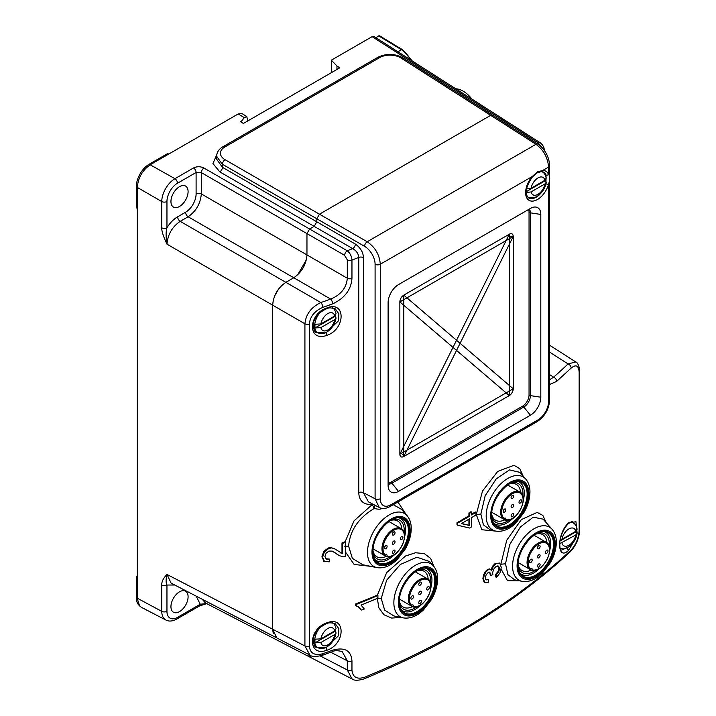 <?xml version="1.0" encoding="UTF-8"?>
<svg xmlns="http://www.w3.org/2000/svg" width="716" height="716" viewBox="0 0 716 716"><rect width="100%" height="100%" fill="white"/><g stroke="black" fill="none" stroke-linecap="round" stroke-linejoin="round"><path stroke-width="1.07" d="M502.462 118.632L500.547 118.784L502.892 119.08M307.853 654.03L311.066 657.718L309.052 656.062M273.252 633.409L272.662 629.248L276.779 637.92L274.756 636.264M281.952 285.272L285.854 282.337C277.835 287.859 273.44 295.475 272.662 305.177L272.662 629.248L272.662 305.177L273.261 300.326M274.747 295.762L278.739 288.843M306.958 254.985L306.958 254.923C306.188 264.625 301.785 272.241 293.775 277.763L285.854 282.337L293.775 277.763L330.694 299.082A742.215 439.579 -178.7 0 1 320.858 302.546A3.732 1.602 70.9 0 1 322.737 307.406M297.668 274.837L306.367 259.765M344.602 255.326A3.732 2.041 -60 0 1 347.242 250.761C350.133 253.16 351.708 256.274 351.959 260.087L351.959 278.443A3.732 2.157 0 0 1 347.305 278.22L306.958 254.923L306.958 233.595L309.598 229.031L306.958 233.595L344.602 255.326L347.305 259.854L347.305 278.22C346.499 287.796 340.959 294.75 330.694 299.082A3.732 1.638 -109.8 0 1 332.618 303.897L322.71 307.415C314.503 311.066 310.055 316.624 309.357 324.097L309.357 646.262C310.135 653.341 314.593 655.838 322.728 653.753L325.332 652.813A746.153 430.79 0 0 0 329.942 651.157L332.627 650.164C344.709 646.897 351.153 650.513 351.959 661.029L351.959 670.185C352.711 677.238 356.908 679.6 364.56 677.282A3.732 1.745 67.6 0 1 363.835 678.965C358.054 680.648 354.143 680.648 352.102 678.983L205.394 602.935L202.207 599.256M216.742 154.71L212.938 163.552L219.794 171.876L314.181 226.381L309.598 229.031L314.181 226.381L316.821 221.808L316.821 218.765L316.821 221.808L314.181 226.381L352.728 248.631A3.732 2.041 120 0 0 355.369 244.066L222.425 167.311L216.617 159.149L216.617 156.178C216.885 152.114 218.962 149 222.846 146.798L222.846 146.798A3.732 2.157 60 0 1 224.788 147.031L379.731 57.566A14.929 8.843 -178.7 0 1 401.103 58.059L490.684 115.339L319.461 214.191L490.684 115.339L492.653 115.222M216.617 156.222L222.157 164.107L316.821 218.765L319.461 214.191L316.821 218.765L364.551 246.322A14.929 8.843 58.7 0 1 375.095 264.276L375.095 498.766L363.451 492.724L368.427 501.853L379.238 507.456L375.095 498.766A3.732 2.157 0 0 0 380.303 498.73A14.92 8.61 -60 0 0 390.855 504.816A3.732 2.157 60 0 1 390.077 506.525L537.233 421.563A3.732 2.157 -120 0 0 538.002 419.862A14.92 8.61 -60 0 0 548.554 401.587L548.554 184.343C550.085 179.439 550.085 176.145 548.554 174.471L548.554 167.096L542.71 170.471L537.412 171.894L532.248 176.512A16.79 9.693 120 0 0 526.063 196.148A16.79 9.693 120 0 0 538.647 198.771A16.79 9.693 120 0 0 548.554 184.343A1.862 0.618 -164.4 0 1 546.004 183.744L546.004 174.972A14.92 8.619 120 0 0 543.623 172.117L541.412 171.58A1.862 1.441 -90.6 0 0 542.71 170.471A16.79 9.693 120 0 1 548.554 174.471A1.862 1.396 -22.5 0 1 546.004 174.972M374.065 36.525L372.096 36.65L500.547 118.784L499.329 119.491L500.547 118.784L538.172 142.842A738.456 437.369 -178.7 0 1 537.152 143.674M379.632 35.8L375.73 37.59M372.096 36.65L331.356 60.171L336.959 66.006L339.778 67.814L243.386 123.465L240.478 121.702L241.623 121.04L241.722 122.463M331.356 72.674L331.356 60.171M336.959 69.443L336.959 66.006M347.305 259.854A3.732 2.157 180 0 0 351.959 260.078A746.153 430.79 180 0 0 358.761 257.411C358.447 253.715 356.434 250.788 352.728 248.631L347.242 250.761L203.953 168.027C200.444 166.345 196.972 166.318 193.535 167.956L174.928 178.696C171.33 180.862 168.233 184.146 165.638 188.559C163.114 193.007 161.816 197.339 161.744 201.536L137.311 187.431C138.09 177.729 142.484 170.113 150.494 164.591L238.213 113.942L241.99 113.602L246.769 116.502M247.852 120.888L246.76 116.52L244.317 117.657L241.623 121.04M136.344 186.455L136.344 207.38L137.311 208.759L137.311 187.431L136.344 186.455A18.142 10.48 120 0 1 149.179 164.233L167.293 153.779L168.967 153.922M332.618 650.173A3.732 1.611 -110.3 0 1 331.929 651.837L322.048 655.435C315.568 656.841 311.532 656.733 309.939 655.104L304.918 645.957L304.918 323.793L167.016 244.183C165.835 236.969 165.817 231.501 166.953 227.769A3.732 2.157 180 0 1 161.744 227.813C161.601 231.08 163.355 236.54 167.016 244.183C167.768 234.463 172.162 226.847 180.199 221.342L188.129 216.769A3.732 2.157 60 0 1 185.56 212.24A14.92 8.61 -60 0 0 196.103 193.964L196.103 172.484L201.312 172.601L306.958 233.595L306.958 254.923L201.312 193.929C200.489 203.604 196.095 211.22 188.129 216.769L293.775 277.763M203.953 168.027A3.732 2.041 120 0 0 201.312 172.601L201.312 193.929A3.732 2.157 180 0 0 196.103 193.964M309.357 324.097A3.732 2.157 180 0 1 304.918 323.793C305.866 314.306 311.183 307.218 320.858 302.546L180.199 221.342A3.732 2.157 -120 0 1 177.631 216.814C173.558 219.221 169.996 222.882 166.953 227.769L166.953 201.5A3.732 2.157 180 0 1 161.744 201.536L161.744 227.813M137.311 208.759L137.311 598.674L139.575 605.897L141.419 607.347L165.638 619.895C163.114 618.347 161.816 615.5 161.744 611.339L136.344 597.708A18.142 10.48 120 0 0 138.546 604.743L139.575 605.897M165.879 620.029C168.931 621.64 172.547 621.336 176.727 619.098L176.727 619.098A3.732 2.157 60 0 0 177.496 617.389A14.92 8.61 -60 0 1 166.953 611.303A3.732 2.157 0 0 1 161.744 611.339L161.744 585.062C161.601 581.634 163.355 578.098 167.016 574.474L171.097 583.128L309.939 655.104M137.311 576.228L136.344 576.783L137.311 577.347M136.344 576.783L136.344 597.708M161.744 585.062A3.732 2.157 0 0 0 166.953 585.026L174.731 585.017M196.184 596.142L200.256 604.25A3.732 2.157 -120 0 1 199.487 605.96L176.727 619.098M179.519 591.81A12.127 6.999 120 0 0 171.598 602.496A12.127 6.999 120 0 0 173.451 612.216A12.127 6.999 120 0 0 179.519 611.616A12.127 6.999 120 0 0 187.44 600.93A12.127 6.999 120 0 0 185.578 591.21A12.127 6.999 120 0 0 179.519 591.81M206.629 603.579L200.256 604.25L177.496 617.389M166.953 611.303L166.953 585.026C165.817 582.86 165.835 579.342 167.016 574.474L304.918 645.957A3.732 2.157 0 0 0 309.357 646.262M179.519 206.468A12.127 6.999 120 0 0 187.44 195.79A12.127 6.999 120 0 0 185.578 186.071A12.127 6.999 120 0 0 179.519 186.67A12.127 6.999 120 0 0 171.598 197.356A12.127 6.999 120 0 0 173.451 207.076A12.127 6.999 120 0 0 179.519 206.468M492.599 115.186L490.684 115.339L535.98 144.301C543.641 150.002 547.838 157.601 548.554 167.096A3.732 2.157 180 0 0 549.646 165.575C549.047 156.625 545.136 149.492 537.922 144.167L492.626 115.204M358.761 257.42L358.761 492.518A3.732 2.157 180 0 1 363.451 492.724L363.451 257.635C363.191 252.283 360.497 247.754 355.369 244.066M372.472 503.948L372.275 504.52C363.549 504.896 359.038 500.896 358.761 492.518M362.717 564.727L352.37 558.355L348.611 546.147C349.936 530.493 358.465 517.937 374.208 508.476L375.05 505.281M374.208 508.476L372.275 504.52L354.026 520.854L344.996 542.128M374.316 508.45C377.744 509.336 380.133 509.425 381.476 508.7L380.957 508.127M388.108 485.385L388.108 302.617A14.714 8.494 120 0 1 398.508 284.592L530.413 208.446A14.714 8.494 120 0 1 534.118 207.085A14.714 8.494 120 0 1 540.813 214.451L540.813 397.219A14.714 8.494 120 0 1 530.413 415.235L398.508 491.391A14.714 8.494 120 0 1 388.788 489.279A14.714 8.494 120 0 1 388.108 485.385M540.097 194.072A14.92 8.619 120 0 1 537.197 196.569A14.92 8.619 120 0 1 536.159 197.222A14.92 8.619 120 0 1 528.694 197.965C524.407 194.045 525.625 187.046 532.337 176.977A1.862 0.492 -138.8 0 0 532.248 176.512L380.303 264.24C379.552 254.762 375.184 247.262 367.192 241.748L535.98 144.301A3.732 2.157 -57.4 0 1 537.922 144.167M549.646 384.474L556.672 381.36L571.18 368.051C576.103 364.122 578.761 365.581 579.154 372.427A3.732 2.157 180 0 0 579.656 371.344C580.211 370.315 578.295 362.43 575.78 361.956L568.065 363.916A742.206 439.579 -178.7 0 1 553.629 377.171A3.732 2.533 48.6 0 1 556.672 381.36M549.646 374.62L553.629 377.171L549.646 379.722M579.154 372.427L579.154 530.1C578.797 537.743 576.138 544.348 571.18 549.924C541.314 577.884 506.266 603.669 466.053 627.279C434.8 645.599 400.978 662.264 364.56 677.282M351.959 670.185A3.732 2.157 0 0 1 347.305 669.961L352.093 678.983M331.92 651.837C334.193 650.423 337.63 650.352 342.221 651.632L347.305 660.814L347.305 669.961L320.312 655.963M351.959 278.443C351.108 289.729 344.665 298.214 332.645 303.879M397.926 501.997L406.294 514.795M370.602 566.329L354.134 564.441L345.3 551.776M326.926 650.253C345.801 643.926 345.846 615.223 326.926 622.839C307.791 628.997 307.576 657.467 326.926 650.253L325.95 647.819L316.436 647.371C314.843 647.488 313.733 644.794 313.107 639.281C314.252 632.541 318.736 627.341 326.577 623.681C328.581 622.535 331.49 622.58 335.312 623.806L338.901 628.8L338.167 636.05L325.95 647.819M577.114 532.776L575.959 521.749L568.602 522.913C556.663 533.241 556.636 561.953 568.602 550.327L575.718 538.199M326.926 335.339C345.801 329.011 345.846 300.299 326.926 307.916C307.791 314.082 307.576 342.543 326.926 335.339L325.95 332.895L316.436 332.457C314.843 332.573 313.733 329.87 313.107 324.357C314.252 317.618 318.736 312.418 326.577 308.757C328.581 307.611 331.49 307.656 335.312 308.891L338.901 313.885L338.167 321.126L325.95 332.895M339.035 555.482L333.567 551.696M338.704 555.303L332.242 551.105L328.886 551.096L326.084 553.217L324.93 556.52L326.147 559.115L329.503 559.062L325.467 558.722M324.187 561.469L321.914 556.896L323.748 551.392L328.268 547.991L330.953 547.543L335.204 549.109M341.988 542.916A746.153 430.79 0 0 0 344.629 541.914L345.3 542.307A747.092 431.327 180 0 1 342.669 543.301L341.988 542.916L341.988 553.37L340.512 552.824M485.457 579.504L488.491 579.683L488.115 582.547L485.018 582.672L484.088 582.108L482.879 578.635L483.515 575.029L485.197 571.726L487.462 569.497L489.529 568.916L491.668 570.545L493.145 566.642L495.937 563.769L499.75 563.277L501.307 567.385L499.965 572.952L496.474 577.382L496.197 574.948L495.535 574.563L495.812 576.998L496.474 577.382M499.535 563.152L495.275 563.394L492.492 566.258L491.006 570.16M499.088 562.892L499.75 563.277M495.535 574.563L498.121 571.323L498.909 568.146L497.88 565.721M490.317 575.127L489.601 572.12L490.997 575.073L490.317 575.127M456.996 522.725L456.996 524.864L457.658 525.249L457.658 523.11L456.996 522.725A746.153 430.79 0 0 0 468.935 515.806L468.935 512.925A746.153 430.79 0 0 0 470.985 511.707L471.638 512.083L471.638 514.965A747.092 431.327 180 0 0 475.97 512.361L475.97 514.974A747.092 431.327 0 0 1 471.638 517.587L471.638 526.833A747.092 431.327 180 0 1 469.598 528.05L457.658 525.249M471.638 514.186A746.153 430.79 0 0 0 475.308 511.976L475.97 512.361M500.806 564.548L506.749 540.213L521.391 519.574L537.143 512.396L542.853 515.422L546.218 522.653M519.61 580.837L507.51 580.712L501.164 569.202M495.83 531.102L481.832 529.742L476.283 514.491L482.495 491.051L497.763 471.388L513.99 465.302L519.798 468.703L523.136 476.122M377.198 597.762L378.898 607.893L383.982 614.767L391.688 618.069L401.13 617.434M358.51 606.864L361.061 609.683L358.251 606.694M361.732 610.068A747.092 431.327 0 0 0 364.31 609.03L361.097 605.092A747.092 431.327 0 0 0 377.923 598.12L377.923 595.506A747.092 431.327 180 0 1 356.255 604.402L355.584 604.018L355.584 605.7L358.609 606.891M355.584 604.018A746.153 430.79 0 0 0 377.26 595.121L377.923 595.506M377.377 595.184L386.667 572.585L405.498 556.01L415.504 552.761L424.266 553.584L430.638 558.399L434.003 566.598M381.476 508.7L382.075 508.36M393.263 504.69L401.488 509.353L407.028 515.618A30.591 17.658 -60 0 0 382.845 519.664A30.591 17.658 -60 0 0 367.487 552.251A30.591 17.658 -60 0 0 367.478 552.439A30.591 17.658 -60 0 0 376.992 567.636L362.69 564.718M399.295 517.963A24.255 13.998 -60 0 1 405.578 529.661A24.255 13.998 -60 0 1 404.594 536.839M394.158 554.909A24.255 13.998 -60 0 1 375.166 559.76M404.254 530.422A22.384 12.924 120 0 0 392.296 519.601A22.384 12.924 120 0 1 399.618 520.174A22.384 12.924 120 0 1 404.254 530.422A22.384 12.924 120 0 1 404.137 532.686A22.384 12.924 120 0 0 404.254 530.422M373.081 552.886A22.384 12.924 120 0 0 390.336 556.601A22.384 12.924 120 0 1 388.43 557.836A22.384 12.924 120 0 1 377.234 558.945A22.384 12.924 120 0 1 373.081 552.886M401.837 529.061A20.71 11.957 120 0 0 397.595 520.944A20.71 11.957 120 0 0 390.748 520.434M373.027 551.132A20.71 11.957 120 0 0 376.885 556.806A20.71 11.957 120 0 0 386.085 556.395M491.74 514.58A20.71 11.957 120 0 0 495.597 520.246A20.71 11.957 120 0 0 504.798 519.834M520.55 492.51A20.71 11.957 120 0 0 516.308 484.383A20.71 11.957 120 0 0 509.461 483.882M522.966 493.861A22.384 12.924 120 0 0 511.009 483.049A22.384 12.924 120 0 1 518.33 483.613A22.384 12.924 120 0 1 522.966 493.861A22.384 12.924 120 0 1 522.85 496.134A22.384 12.924 120 0 0 522.966 493.861M491.794 516.334A22.384 12.924 120 0 0 509.049 520.049A22.384 12.924 120 0 1 507.143 521.284A22.384 12.924 120 0 1 495.946 522.385A22.384 12.924 120 0 1 491.794 516.334M518.008 481.412A24.255 13.998 -60 0 1 524.291 493.1A24.255 13.998 -60 0 1 523.307 500.287M512.871 518.357A24.255 13.998 -60 0 1 493.879 523.208M490.424 530.001L483.407 524.864L480.857 514.106L485.188 495.678L496.215 478.897L509.479 469.902L519.789 472.345L525.741 479.058A30.591 17.658 -60 0 0 501.558 483.103A30.591 17.658 -60 0 0 486.2 515.699A30.591 17.658 -60 0 0 486.191 515.887A30.591 17.658 -60 0 0 495.705 531.084C502.569 532.095 509.318 529.375 515.959 522.922L523.888 512.611C527.835 505.666 529.858 498.792 529.947 491.99C529.974 486.728 528.569 482.414 525.741 479.058M490.388 529.992L495.705 531.084M518.115 564.835A20.71 11.957 120 0 0 521.982 570.509A20.71 11.957 120 0 0 531.183 570.097M546.926 542.773A20.71 11.957 120 0 0 542.683 534.646A20.71 11.957 120 0 0 535.845 534.145M549.351 544.124A22.384 12.924 120 0 0 537.394 533.313A22.384 12.924 120 0 1 544.715 533.876A22.384 12.924 120 0 1 549.351 544.124A22.384 12.924 120 0 1 549.235 546.398A22.384 12.924 120 0 0 549.351 544.124M518.169 566.598A22.384 12.924 120 0 0 535.425 570.312A22.384 12.924 120 0 1 533.518 571.547A22.384 12.924 120 0 1 522.331 572.648L522.331 572.648A22.384 12.924 120 0 1 518.169 566.598M544.384 531.675A24.255 13.998 -60 0 1 550.667 543.363A24.255 13.998 -60 0 1 549.682 550.55M539.246 568.62A24.255 13.998 -60 0 1 520.255 573.471M552.117 529.321C554.945 532.677 556.35 536.991 556.332 542.254C556.234 549.056 554.22 555.929 550.273 562.874L542.334 573.185C535.702 579.638 528.945 582.35 522.089 581.338A30.591 17.658 -60 0 1 512.575 566.15A30.591 17.658 -60 0 1 512.575 565.962A30.591 17.658 -60 0 1 527.943 533.366A30.591 17.658 -60 0 1 552.117 529.321L543.122 519.163L533.286 517.167L520.434 526.931L509.694 544.706L505.505 563.787L500.806 564.253M514.643 579.826L507.93 574.68L505.505 563.787M528.569 209.502A9.281 5.361 -60 0 1 529.052 212.097L529.052 394.865A9.281 5.361 -60 0 1 522.492 406.232L390.596 482.387A9.281 5.361 -60 0 1 388.108 483.255M529.196 209.144A9.326 5.388 -60 0 1 530.413 212.84L530.413 395.608A9.326 5.388 -60 0 1 523.817 407.028L391.912 483.184A9.326 5.388 -60 0 1 388.108 483.989M399.403 601.395A20.71 11.957 120 0 0 403.269 607.07A20.71 11.957 120 0 0 412.47 606.649M428.213 579.325A20.71 11.957 120 0 0 423.97 571.198A20.71 11.957 120 0 0 417.133 570.697M430.638 580.676A22.384 12.924 120 0 0 418.681 569.864A22.384 12.924 120 0 1 426.002 570.437A22.384 12.924 120 0 1 430.638 580.676A22.384 12.924 120 0 1 430.522 582.949A22.384 12.924 120 0 0 430.638 580.676M399.456 603.149A22.384 12.924 120 0 0 416.712 606.864A22.384 12.924 120 0 1 414.806 608.099A22.384 12.924 120 0 1 403.618 609.209A22.384 12.924 120 0 1 399.456 603.149M425.671 568.227A24.255 13.998 -60 0 1 431.954 579.915A24.255 13.998 -60 0 1 430.969 587.102M420.534 605.172A24.255 13.998 -60 0 1 401.542 610.023M393.89 615.966L384.644 610.077L381.261 598.504L386.613 580.246L400.325 564.494L416.9 557.209L429.555 561.523L433.404 565.873A30.591 17.658 -60 0 0 409.23 569.927A30.591 17.658 -60 0 0 393.863 602.514A30.591 17.658 -60 0 0 393.863 602.702A30.591 17.658 -60 0 0 403.377 617.899C410.232 618.91 416.989 616.19 423.621 609.737L431.56 599.426C435.507 592.481 437.521 585.607 437.619 578.805C437.637 573.543 436.232 569.229 433.404 565.873M356.255 606.085L356.255 604.402M543.193 148.946L538.172 142.842A3.732 2.157 -57.4 0 1 540.106 142.699C542.8 144.739 544.223 147.326 544.384 150.45A3.732 2.157 180 0 1 544.384 150.494L544.384 150.45M567.707 547.498L561.46 550.076C560.163 550.309 559.635 547.454 559.867 541.502C561.174 534.082 563.975 528.148 568.289 523.709L568.602 522.913M568.289 523.709C571.279 521.794 572.657 521.203 572.433 521.946L573.561 523.11M323.892 561.317L324.572 561.711L322.594 557.29L324.429 551.785L328.939 548.384L331.624 547.937L334.39 548.671L342.669 553.763L342.669 543.301M340.386 552.761L340.852 553.029M323.623 561.138L329.208 561.863L329.503 559.062M339.375 555.688L343.394 556.833L345.3 556.404L345.3 542.307M341.988 553.37L342.669 553.763M489.959 572.245L488.079 572.603L486.119 574.832L485.332 577.839L486.119 579.888L488.491 579.683M496.197 574.948L498.783 571.699L499.571 568.531L498.542 566.096L495.982 566.517L493.575 569.274L492.617 572.898L492.85 574.59L490.979 575.512M484.088 582.108L484.75 582.493L483.542 579.02L484.177 575.404L485.86 572.111L488.124 569.882L490.192 569.301L489.529 568.916M485.511 579.539L486.119 579.888M471.638 512.083A747.092 431.327 180 0 1 469.598 513.3L468.935 512.925M457.658 523.11A747.092 431.327 180 0 0 469.598 516.182L469.598 513.3M461.319 523.638L469.598 525.481L469.598 518.805A747.092 431.327 0 0 1 461.319 523.638M469.598 516.182L468.935 515.806M469.598 525.481L461.605 523.468M468.935 519.19L468.935 525.097M403.779 456.495L509.309 395.572A5.549 3.204 120 0 0 513.229 388.77L513.229 236.468A5.549 3.204 120 0 0 509.309 234.204L403.779 295.126A5.549 3.204 120 0 0 399.859 301.919L399.859 454.23L399.859 301.919L513.229 236.468L513.229 388.779L403.779 295.126C401.363 296.791 400.047 299.055 399.859 301.919L509.309 395.572C511.725 393.898 513.041 391.634 513.229 388.779L399.859 454.23A5.549 3.204 120 0 0 403.779 456.495L403.779 295.126L509.309 234.204L509.309 395.572L403.779 456.495L513.229 236.468C512.996 233.801 511.689 233.049 509.309 234.204L399.859 454.23C400.092 456.889 401.399 457.649 403.779 456.495A1.862 1.074 60 0 0 402.499 454.23M334.721 315.962L320.884 323.945A10.033 5.8 -60 0 1 327.803 313.59A10.033 5.8 -60 0 1 334.721 315.962L336.046 313.769M335.339 315.523A14.454 8.341 -60 0 1 335.258 316.257L336.064 317.949L334.721 319.613L320.884 327.606L315.067 327.919L335.258 316.257M315.067 327.919A14.454 8.341 -60 0 1 315.067 324.259L320.884 323.945M544.921 180.28L531.084 188.272A10.033 5.8 -60 0 1 538.002 177.908A10.033 5.8 -60 0 1 544.921 180.28L546.245 178.087M545.538 179.841A14.454 8.341 -60 0 1 545.467 180.584L546.263 182.276L544.921 183.94L531.084 191.924L526.17 192.523M526.153 191.727L545.467 180.584M531.084 188.272L526.439 188.926M575.789 531.299L561.953 539.291A10.033 5.8 -60 0 1 568.871 528.927A10.033 5.8 -60 0 1 575.789 531.299L577.114 529.106M576.407 530.86A14.454 8.341 -60 0 1 576.326 531.594L577.132 533.295L575.789 534.95L559.679 543.668M559.93 541.063L576.326 531.594M561.953 539.291L560.127 539.936M334.721 630.877L320.884 638.869A10.033 5.8 -60 0 1 327.803 628.505A10.033 5.8 -60 0 1 334.721 630.877L336.046 628.684M335.339 630.438A14.454 8.341 -60 0 1 335.258 631.181L336.064 632.872L334.721 634.537L320.884 642.52L315.067 642.834L335.258 631.181M315.067 642.834A14.454 8.341 -60 0 1 315.067 639.182L320.884 638.869M385.763 554.802A1.862 1.074 120 0 0 385.351 555.115A15.108 8.726 -60 0 1 386.166 538.217A15.108 8.726 -60 0 1 400.396 529.124A15.108 8.726 -60 0 1 402.034 545.52A15.108 8.726 -60 0 1 387.016 556.081A1.862 1.074 120 0 0 386.694 554.712A1.862 1.074 120 0 0 385.763 554.802M387.016 556.081L386.219 556.466L387.016 556.081M385.351 555.115L384.358 555.383L373.143 548.912L386.219 556.466M385.79 545.646A1.862 1.074 120 0 0 384.573 547.293A1.862 1.074 120 0 0 384.859 548.787A1.862 1.074 120 0 0 385.79 548.698A1.862 1.074 120 0 0 387.007 547.051A1.862 1.074 120 0 0 386.721 545.556A1.862 1.074 120 0 0 385.79 545.646M392.386 552.501A1.862 1.074 120 0 0 392.771 553.361A1.862 1.074 120 0 0 394.212 552.859A1.862 1.074 120 0 0 395.026 550.98A1.862 1.074 120 0 0 394.632 550.13A1.862 1.074 120 0 0 393.2 550.622A1.862 1.074 120 0 0 392.386 552.501M401.622 539.56A1.862 1.074 120 0 0 402.84 537.913A1.862 1.074 120 0 0 402.553 536.418A1.862 1.074 120 0 0 401.622 536.508A1.862 1.074 120 0 0 400.396 538.155A1.862 1.074 120 0 0 400.683 539.649A1.862 1.074 120 0 0 401.622 539.56M395.026 532.704A1.862 1.074 120 0 0 394.632 531.845A1.862 1.074 120 0 0 393.2 532.346A1.862 1.074 120 0 0 392.386 534.226A1.862 1.074 120 0 0 392.771 535.076A1.862 1.074 120 0 0 394.212 534.583A1.862 1.074 120 0 0 395.026 532.704M393.702 541.081A1.862 1.074 120 0 0 392.484 542.719A1.862 1.074 120 0 0 392.771 544.214A1.862 1.074 120 0 0 393.702 544.124A1.862 1.074 120 0 0 394.919 542.486A1.862 1.074 120 0 0 394.632 540.983A1.862 1.074 120 0 0 393.702 541.081M412.139 605.065A1.862 1.074 120 0 0 411.727 605.378A15.108 8.726 -60 0 1 412.541 588.48A15.108 8.726 -60 0 1 426.772 579.387A15.108 8.726 -60 0 1 428.419 595.784A15.108 8.726 -60 0 1 413.392 606.345A1.862 1.074 120 0 0 413.078 604.975A1.862 1.074 120 0 0 412.139 605.065M413.392 606.345L412.604 606.729L413.392 606.345M411.727 605.378L410.742 605.647L399.519 599.176L412.604 606.729M412.174 595.909A1.862 1.074 120 0 0 410.948 597.556A1.862 1.074 120 0 0 411.235 599.05A1.862 1.074 120 0 0 412.174 598.961A1.862 1.074 120 0 0 413.392 597.314A1.862 1.074 120 0 0 413.105 595.819A1.862 1.074 120 0 0 412.174 595.909M418.762 602.765A1.862 1.074 120 0 0 419.155 603.615A1.862 1.074 120 0 0 420.587 603.123A1.862 1.074 120 0 0 421.402 601.243A1.862 1.074 120 0 0 421.017 600.384A1.862 1.074 120 0 0 419.576 600.885A1.862 1.074 120 0 0 418.762 602.765M427.998 589.823A1.862 1.074 120 0 0 429.215 588.176A1.862 1.074 120 0 0 428.929 586.681A1.862 1.074 120 0 0 427.998 586.771A1.862 1.074 120 0 0 426.781 588.418A1.862 1.074 120 0 0 427.067 589.912A1.862 1.074 120 0 0 427.998 589.823M421.402 582.967A1.862 1.074 120 0 0 421.017 582.108A1.862 1.074 120 0 0 419.576 582.609A1.862 1.074 120 0 0 418.762 584.489A1.862 1.074 120 0 0 419.155 585.339A1.862 1.074 120 0 0 420.587 584.838A1.862 1.074 120 0 0 421.402 582.967M420.086 591.344A1.862 1.074 120 0 0 418.869 592.982A1.862 1.074 120 0 0 419.155 594.477A1.862 1.074 120 0 0 420.086 594.387A1.862 1.074 120 0 0 421.303 592.741A1.862 1.074 120 0 0 421.017 591.246A1.862 1.074 120 0 0 420.086 591.344M504.476 518.25A1.862 1.074 120 0 0 504.064 518.563A15.108 8.726 -60 0 1 504.878 501.665A15.108 8.726 -60 0 1 519.109 492.572A15.108 8.726 -60 0 1 520.747 508.969A15.108 8.726 -60 0 1 505.729 519.53A1.862 1.074 120 0 0 505.407 518.16A1.862 1.074 120 0 0 504.476 518.25M505.729 519.53L504.932 519.914L505.729 519.53M504.064 518.563L503.071 518.832L491.856 512.352L504.932 519.914M504.503 509.094A1.862 1.074 120 0 0 503.285 510.741A1.862 1.074 120 0 0 503.572 512.235A1.862 1.074 120 0 0 504.503 512.146A1.862 1.074 120 0 0 505.72 510.499A1.862 1.074 120 0 0 505.433 509.004A1.862 1.074 120 0 0 504.503 509.094M511.099 515.95A1.862 1.074 120 0 0 511.484 516.8A1.862 1.074 120 0 0 512.925 516.308A1.862 1.074 120 0 0 513.739 514.428A1.862 1.074 120 0 0 513.345 513.569A1.862 1.074 120 0 0 511.913 514.07A1.862 1.074 120 0 0 511.099 515.95M520.335 502.999A1.862 1.074 120 0 0 521.552 501.361A1.862 1.074 120 0 0 521.266 499.866A1.862 1.074 120 0 0 520.335 499.956A1.862 1.074 120 0 0 519.109 501.603A1.862 1.074 120 0 0 519.395 503.097A1.862 1.074 120 0 0 520.335 502.999M513.739 496.152A1.862 1.074 120 0 0 513.345 495.293A1.862 1.074 120 0 0 511.913 495.794A1.862 1.074 120 0 0 511.099 497.674A1.862 1.074 120 0 0 511.484 498.524A1.862 1.074 120 0 0 512.925 498.023A1.862 1.074 120 0 0 513.739 496.152M512.414 504.529A1.862 1.074 120 0 0 511.197 506.167A1.862 1.074 120 0 0 511.484 507.662A1.862 1.074 120 0 0 512.414 507.572A1.862 1.074 120 0 0 513.632 505.926A1.862 1.074 120 0 0 513.345 504.431A1.862 1.074 120 0 0 512.414 504.529M530.851 568.513A1.862 1.074 120 0 0 530.44 568.826A15.108 8.726 -60 0 1 531.254 551.929A15.108 8.726 -60 0 1 545.485 542.826A15.108 8.726 -60 0 1 547.131 559.223A15.108 8.726 -60 0 1 532.104 569.793A1.862 1.074 120 0 0 531.791 568.423A1.862 1.074 120 0 0 530.851 568.513M532.104 569.793L531.317 570.178L532.104 569.793M518.232 562.624L531.317 570.178M518.232 562.615L529.455 569.095L530.44 568.826M530.887 559.357A1.862 1.074 120 0 0 529.661 561.004A1.862 1.074 120 0 0 529.947 562.499A1.862 1.074 120 0 0 530.887 562.4A1.862 1.074 120 0 0 532.104 560.762A1.862 1.074 120 0 0 531.818 559.268A1.862 1.074 120 0 0 530.887 559.357M537.474 566.213A1.862 1.074 120 0 0 537.868 567.063A1.862 1.074 120 0 0 539.3 566.562A1.862 1.074 120 0 0 540.115 564.691A1.862 1.074 120 0 0 539.73 563.832A1.862 1.074 120 0 0 538.289 564.333A1.862 1.074 120 0 0 537.474 566.213M546.711 553.262A1.862 1.074 120 0 0 547.928 551.624A1.862 1.074 120 0 0 547.642 550.13A1.862 1.074 120 0 0 546.711 550.219A1.862 1.074 120 0 0 545.494 551.866A1.862 1.074 120 0 0 545.78 553.361A1.862 1.074 120 0 0 546.711 553.262M540.115 546.415A1.862 1.074 120 0 0 539.73 545.556A1.862 1.074 120 0 0 538.289 546.057A1.862 1.074 120 0 0 537.474 547.937A1.862 1.074 120 0 0 537.868 548.787A1.862 1.074 120 0 0 539.3 548.286A1.862 1.074 120 0 0 540.115 546.415M538.799 554.793A1.862 1.074 120 0 0 537.582 556.43A1.862 1.074 120 0 0 537.868 557.925A1.862 1.074 120 0 0 538.799 557.836A1.862 1.074 120 0 0 540.016 556.189A1.862 1.074 120 0 0 539.73 554.694A1.862 1.074 120 0 0 538.799 554.793M455.841 88.82A23.879 13.783 60 0 1 471.969 99.13M397.908 51.776L401.461 49.717L378.692 35.89M410.814 60.028A18.652 10.767 -120 0 0 401.461 49.717A1.862 1.047 -58.7 0 1 402.392 49.628L412.139 60.869M166.953 201.5A14.92 8.61 -60 0 1 177.496 183.224A3.732 2.157 60 0 0 174.928 178.696L149.179 164.233M244.317 117.657L238.213 113.942M193.535 167.956A3.732 2.157 -120 0 1 196.103 172.484L177.496 183.224M177.631 216.814L185.56 212.24M492.572 115.169L403.045 57.924A3.732 2.157 122.6 0 0 401.103 58.059M364.551 246.322A3.732 2.041 -60 0 1 367.192 241.748L225.066 159.695A14.929 8.843 -178.7 0 1 224.779 147.031M379.731 57.566A3.732 2.157 -120 0 0 377.797 57.343L222.846 146.798M225.066 159.695A3.732 2.041 120 0 0 222.425 164.268L222.425 167.311A3.732 2.041 -60 0 1 219.785 171.876M363.451 257.635A3.732 2.157 0 0 0 358.761 257.429M390.855 504.816L538.002 419.862M375.095 264.276A3.732 2.157 180 0 0 380.303 264.24L380.303 498.73M532.337 176.977L537.027 172.914L537.412 171.894M549.646 352.138L568.065 363.916A3.732 2.587 -133.7 0 1 571.18 368.051M579.154 530.1A3.732 2.157 0 0 0 579.656 529.017C579.504 537.349 576.47 544.849 570.545 551.517A3.732 2.613 -133.1 0 0 571.18 549.924M330.801 652.249L347.305 660.814A3.732 2.157 180 0 0 351.959 661.029M322.737 653.744A3.732 1.575 70.3 0 1 322.057 655.426M348.611 546.147L344.727 546.21M410.143 530.064A26.984 15.582 -60 0 1 410.143 530.225A26.984 15.582 -60 0 1 390.999 563.152A26.984 15.582 -60 0 1 371.989 552.099A26.984 15.582 -60 0 1 371.989 551.929A26.984 15.582 -60 0 1 391.133 519.01A26.984 15.582 -60 0 1 410.143 530.064M372.803 551.624A25.821 14.911 120 0 0 391.008 562.194A25.821 14.911 120 0 0 409.328 530.681A25.821 14.911 -60 0 0 409.328 530.538A25.821 14.911 120 0 0 391.124 519.959A25.821 14.911 120 0 0 372.803 551.481A25.821 14.911 -60 0 0 372.803 551.624M408.424 530.744A25.105 14.49 120 0 0 408.424 530.61A25.105 14.49 120 0 0 400.62 518.133C390.238 514.849 372.239 535.828 373.027 551.32C373.072 555.482 374.056 558.65 375.972 560.825A25.105 14.49 120 0 0 395.823 557.495A25.105 14.49 120 0 0 408.424 530.744M527.137 494.192A25.105 14.49 120 0 0 527.137 494.049A25.105 14.49 120 0 0 519.333 481.582C508.951 478.297 490.952 499.276 491.74 514.759C491.785 518.93 492.769 522.098 494.684 524.273A25.105 14.49 120 0 0 514.535 520.944A25.105 14.49 120 0 0 527.137 494.192M491.516 515.072A25.821 14.911 120 0 0 509.72 525.642A25.821 14.911 120 0 0 528.041 494.13A25.821 14.911 -60 0 0 528.041 493.986A25.821 14.911 120 0 0 509.837 483.407A25.821 14.911 120 0 0 491.516 514.929A25.821 14.911 -60 0 0 491.516 515.072M528.856 493.512A26.984 15.582 -60 0 1 528.856 493.673A26.984 15.582 -60 0 1 509.711 526.6A26.984 15.582 -60 0 1 490.702 515.538A26.984 15.582 -60 0 1 490.702 515.377A26.984 15.582 -60 0 1 509.846 482.45A26.984 15.582 -60 0 1 528.856 493.512M480.857 514.106L476.283 514.491M553.513 544.455A25.105 14.49 120 0 0 553.522 544.312A25.105 14.49 120 0 0 545.717 531.845C535.335 528.56 517.337 549.539 518.115 565.022C518.16 569.193 519.145 572.361 521.069 574.536A25.105 14.49 120 0 0 540.911 571.207A25.105 14.49 120 0 0 553.513 544.455M517.901 565.327A25.821 14.911 120 0 0 536.096 575.906A25.821 14.911 120 0 0 554.417 544.393A25.821 14.911 -60 0 0 554.417 544.25A25.821 14.911 120 0 0 536.221 533.671A25.821 14.911 120 0 0 517.901 565.192A25.821 14.911 -60 0 0 517.901 565.327M555.24 543.775A26.984 15.582 -60 0 1 555.24 543.936A26.984 15.582 -60 0 1 536.087 576.863A26.984 15.582 -60 0 1 517.077 565.801A26.984 15.582 -60 0 1 517.077 565.64A26.984 15.582 -60 0 1 536.23 532.713A26.984 15.582 -60 0 1 555.24 543.775M390.596 482.387L391.912 483.184L398.508 491.391M530.413 415.235L523.817 407.028L522.492 406.232M529.052 394.865L530.413 395.608L540.813 397.219M540.813 214.451L530.413 212.84L529.052 212.097M513.229 236.468A1.862 1.074 180 0 1 510.624 236.486M403.779 295.126A1.862 1.074 60 0 1 403.394 295.976M400.405 301.159A1.862 1.074 180 0 1 399.859 301.919M434.809 581.007A25.105 14.49 120 0 0 434.809 580.873A25.105 14.49 120 0 0 427.005 568.397C416.623 565.112 398.624 586.091 399.403 601.583C399.447 605.745 400.432 608.913 402.356 611.088A25.105 14.49 120 0 0 422.198 607.759A25.105 14.49 120 0 0 434.809 581.007M399.188 601.888A25.821 14.911 120 0 0 417.383 612.457A25.821 14.911 120 0 0 435.704 580.945A25.821 14.911 -60 0 0 435.704 580.801A25.821 14.911 120 0 0 417.509 570.222A25.821 14.911 120 0 0 399.188 601.744A25.821 14.911 -60 0 0 399.188 601.888M436.527 580.327A26.984 15.582 -60 0 1 436.527 580.488A26.984 15.582 -60 0 1 417.374 613.415A26.984 15.582 -60 0 1 398.365 602.362A26.984 15.582 -60 0 1 398.365 602.192A26.984 15.582 -60 0 1 417.517 569.274A26.984 15.582 -60 0 1 436.527 580.327M381.261 598.504L377.18 598.63M548.554 401.587A3.732 2.157 -0 0 0 549.646 400.065L549.646 165.575M325.95 623.448L326.926 622.839M567.018 548.232L568.602 550.327M325.95 308.524L326.926 307.916M337.021 554.05L336.341 553.665M322.594 557.29L321.914 556.896M324.429 551.785L323.748 551.392M328.939 548.384L328.268 547.991M331.624 547.937L330.953 547.543M334.39 548.671L333.719 548.286M483.542 579.02L482.879 578.635M484.177 575.404L483.515 575.029M485.86 572.111L485.197 571.726M488.124 569.882L487.462 569.497M493.145 566.642L492.492 566.258M495.937 563.769L495.275 563.394M498.783 571.699L498.121 571.323M499.571 568.531L498.909 568.146M490.997 575.073L490.335 574.697M315.362 331.678L318.128 332.904A14.499 8.368 -60 0 1 319.676 312.964M334.721 319.613A10.033 5.8 -60 0 1 327.803 329.978A10.033 5.8 -60 0 1 320.884 327.606M527.468 196.846L528.327 197.222A14.499 8.368 -60 0 1 527.307 196.614M541.761 171.589A14.499 8.368 -60 0 1 542.8 172.162L542.039 171.607M544.921 183.94A10.033 5.8 -60 0 1 538.002 194.304A10.033 5.8 -60 0 1 531.084 191.924M570.303 522.224A14.499 8.368 -60 0 1 573.668 523.181L571.744 521.785M575.789 534.95A10.033 5.8 -60 0 1 568.871 545.315A10.033 5.8 -60 0 1 561.953 542.943M315.362 646.602L318.128 647.819A14.499 8.368 -60 0 1 319.676 627.887M334.721 634.537A10.033 5.8 -60 0 1 327.803 644.901A10.033 5.8 -60 0 1 320.884 642.52M384.358 555.383A15.859 9.156 -60 0 1 383.096 542.46A15.859 9.156 -60 0 1 393.173 529.348A15.859 9.156 -60 0 1 393.236 529.321A15.859 9.156 -60 0 1 401.103 528.569C411.611 533.402 396.879 561.138 386.309 556.511M410.742 605.647A15.859 9.156 -60 0 1 409.471 592.723A15.859 9.156 -60 0 1 419.558 579.611A15.859 9.156 -60 0 1 419.621 579.575A15.859 9.156 -60 0 1 427.488 578.832C437.995 583.665 423.263 611.401 412.693 606.774M503.071 518.832A15.859 9.156 -60 0 1 501.809 505.908A15.859 9.156 -60 0 1 511.886 492.796A15.859 9.156 -60 0 1 511.949 492.76A15.859 9.156 -60 0 1 519.816 492.017C530.323 496.85 515.592 524.586 505.022 519.95M529.455 569.095A15.859 9.156 -60 0 1 528.184 556.171A15.859 9.156 -60 0 1 538.271 543.059A15.859 9.156 -60 0 1 538.334 543.023A15.859 9.156 -60 0 1 546.201 542.272C556.708 547.105 541.976 574.85 531.406 570.213M374.012 36.489L540.106 142.708M379.641 35.809L402.392 49.628M206.736 603.624L199.487 605.96M403.045 57.924C394.731 53.458 386.309 53.27 377.797 57.343M379.238 507.456C382.29 509.067 385.906 508.763 390.077 506.525M537.027 172.914L541.412 171.58M575.78 361.956L549.646 345.246M579.656 371.344L579.656 529.017M570.545 551.517C516.639 601.771 447.733 644.248 363.835 678.965M376.992 567.636C383.857 568.647 390.605 565.926 397.246 559.473L405.175 549.163C409.122 542.218 411.145 535.344 411.235 528.542C411.261 523.28 409.856 518.966 407.028 515.618M522.089 581.338L514.544 579.808M403.377 617.899L393.872 615.957M357.919 606.488L358.591 606.873M537.233 421.563C544.849 416.408 548.984 409.239 549.646 400.065M318.128 332.904C321.162 334.023 324.08 333.728 326.872 332.027C331.884 328.769 334.945 324.08 336.064 317.949M332.591 307.844C334.256 308.882 335.401 310.887 336.055 313.85M528.327 197.222C531.37 198.341 534.279 198.055 537.081 196.345C542.093 193.096 545.153 188.406 546.263 182.276M542.8 172.162C544.455 173.209 545.61 175.214 546.263 178.177M560.36 548.653L563.689 548.859L567.94 547.364C572.952 544.115 576.013 539.417 577.132 533.295M573.668 523.181C575.324 524.219 576.478 526.224 577.123 529.187M318.128 647.819C321.162 648.938 324.08 648.651 326.872 646.951C331.884 643.693 334.945 639.003 336.064 632.872M332.591 622.759C334.256 623.806 335.401 625.811 336.055 628.773M388.985 521.57L401.103 528.569M415.37 571.833L427.488 578.832M507.698 485.018L519.816 492.017M534.082 535.282L546.201 542.272"/></g></svg>
